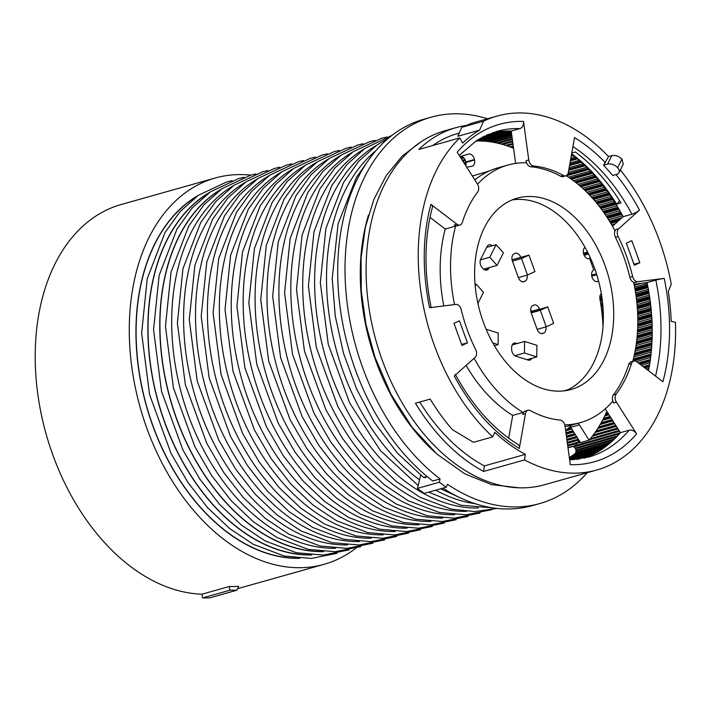 <?xml version="1.0" encoding="UTF-8"?>
<svg xmlns="http://www.w3.org/2000/svg" width="711" height="711" viewBox="0 0 711 711"><rect width="100%" height="100%" fill="white"/><g stroke="black" fill="none" stroke-linecap="round" stroke-linejoin="round"><path stroke-width="1.07" d="M598.555 280.952A6.07 4.07 -105.7 0 1 597.48 281.529A6.07 4.07 -105.7 0 1 592.014 277.103A6.07 4.07 -105.7 0 1 593.783 270.002L589.597 258.44A6.07 4.07 -105.7 0 1 589.179 258.6A6.07 4.07 -105.7 0 1 583.847 254.547A6.07 4.07 -105.7 0 1 585.011 247.348M591.765 276.152L596.769 274.748M587.544 252.076L583.464 253.223M588.752 258.68L589.597 258.44M568 447.823L572.257 446.624A3.822 2.56 -105.7 0 1 572.266 446.624A3.822 2.56 -105.7 0 1 575.617 449.139A3.822 2.56 -105.7 0 1 574.932 453.68A167.805 112.498 -105.7 0 1 569.333 457.6M565.636 430.502A142.804 95.745 74.3 0 0 571.742 425.045M570.169 426.564A6.061 4.062 -105.7 0 1 570.702 427.302L579.367 424.858A6.061 4.062 74.3 0 0 577.99 423.285M579.367 424.858L589.117 440.171L580.452 442.615L570.702 427.302M606.856 411.411A167.805 112.498 -105.7 0 1 589.117 440.171M603.017 326.607A142.804 95.745 74.3 0 0 599.933 299.1A6.061 4.062 74.3 0 1 601.31 293.59M475.792 141.036A167.805 112.498 -105.7 0 1 513.564 148.288M459.981 156.624L468.709 154.1A6.061 4.062 74.3 0 0 468.709 154.1A6.061 4.062 74.3 0 1 474.45 159.531L474.539 159.993L465.874 162.437A6.061 4.062 -105.7 0 1 465.829 165.805M466.789 167.307A142.804 95.745 74.3 0 1 471.793 166.294A6.061 4.062 74.3 0 0 472.104 166.232A6.061 4.062 74.3 0 0 474.539 159.993M545.852 326.918A6.07 4.07 -105.7 0 1 543.826 332.988L542.928 333.406A6.07 4.07 -105.7 0 1 542.52 333.557A6.07 4.07 -105.7 0 1 537.16 329.442L531.197 312.964A6.07 4.07 -105.7 0 1 532.85 305.552L533.748 305.135A6.07 4.07 -105.7 0 1 534.157 304.983A6.07 4.07 -105.7 0 1 539.516 309.098L539.542 309.169M527.109 275.148A6.07 4.07 -105.7 0 1 525.082 281.218L524.194 281.636A6.07 4.07 -105.7 0 1 523.776 281.787A6.07 4.07 -105.7 0 1 518.417 277.681L512.453 261.195A6.07 4.07 -105.7 0 1 514.106 253.783L515.004 253.365A6.07 4.07 -105.7 0 1 515.422 253.214A6.07 4.07 -105.7 0 1 520.772 257.329L520.808 257.4M489.221 267.585L488.866 268.296A6.07 4.07 -105.7 0 1 486.866 270.073A6.07 4.07 -105.7 0 1 483.036 268.58L482.165 267.603A6.07 4.07 -105.7 0 1 480.707 259.204L487.053 246.628A6.07 4.07 -105.7 0 1 489.044 244.851A6.07 4.07 -105.7 0 1 492.279 245.766M531.828 358.3A6.07 4.07 -105.7 0 1 529.828 360.095A6.07 4.07 -105.7 0 1 528.104 360.042L515.804 356.14A6.07 4.07 -105.7 0 1 511.627 349.003L511.644 347.608A6.07 4.07 -105.7 0 1 514.249 343.12A6.07 4.07 -105.7 0 1 515.964 343.164L517.128 343.537M601.462 294.452L600.511 294.567M465.874 162.437L465.785 161.975L474.45 159.531M460.621 156.438A6.061 4.062 -105.7 0 1 465.785 161.975M591.739 276.001L596.12 273.966M530.921 312.076L547.71 306.868L553.673 323.345L546.252 326.802L537.134 329.371M546.252 326.802L540.28 310.325L531.17 312.893M518.39 277.601L527.509 275.033L521.545 258.555L512.427 261.124M533.534 310.867A6.061 4.47 65.1 0 1 530.682 310.538M547.71 306.868L540.28 310.325M527.509 275.033L534.939 271.584L528.975 255.098L521.545 258.555M512.08 259.862L528.975 255.098M480.423 259.897L489.79 257.258L496.127 244.682L503.406 252.796L497.069 265.372L483.64 269.158M475.215 286.16L476.219 284.178L483.498 292.301L477.916 303.375M489.79 257.258L497.069 265.372M476.219 284.178L475.072 284.507M496.127 244.682L486.688 247.339M486.111 329.22L498.251 333.068L498.1 344.639L492.821 342.969M512.249 344.915L524.602 341.431L536.903 345.333L536.761 356.913L524.451 353.003L514.88 355.704M494.385 345.688L498.1 344.639M524.602 341.431L524.451 353.003M526.949 359.677L536.761 356.913M298.069 558.197A190.966 128.033 -105.7 0 1 146.528 405.857A190.966 128.033 -105.7 0 1 196.245 196.805M321.887 551.487A190.966 128.033 -105.7 0 1 170.356 399.138A190.966 128.033 -105.7 0 1 220.072 190.095M309.978 554.838A190.966 128.033 -105.7 0 1 158.437 402.497A190.966 128.033 -105.7 0 1 208.163 193.454M603.603 165.228L612.775 175.466L616.73 174.346A7.643 4.577 26.8 0 0 618.97 172.675A7.643 4.577 26.8 0 0 617.601 167.698A7.643 4.577 26.8 0 0 607.558 164.117L603.603 165.228L608.554 156.553L611.833 155.629L607.558 164.117M632.754 361.366A133.784 89.693 -105.7 0 0 633.732 282.631L635.145 282.463A6.07 4.07 -105.7 0 1 629.902 277.308A129.962 87.133 74.3 0 0 615.433 237.341A6.07 4.07 -105.7 0 1 615.966 229.493L618.703 228.729L639.5 210.092A6.07 1.404 151.8 0 1 631.955 214.189L623.183 216.659A169.191 113.431 74.3 0 0 571.555 154.225M571.777 152.981L575.323 151.985A169.191 113.431 -105.7 0 1 620.987 202.937L616.624 204.164A169.191 113.431 74.3 0 0 571.644 153.727M618.703 228.729A6.07 4.07 74.3 0 0 618.161 236.567A129.962 87.133 -105.7 0 1 632.63 276.535A6.07 4.07 74.3 0 0 637.874 281.689L664.225 278.401A6.07 0.453 -11.8 0 0 655.826 280.125A169.191 113.431 -105.7 0 1 655.524 376.101M664.225 278.401A175.261 117.502 74.3 0 1 662.892 381.736L636.843 361.819A6.07 4.07 74.3 0 0 633.812 361.064A6.07 4.07 74.3 0 0 631.51 363.614A129.962 87.133 -105.7 0 1 616.126 394.116A6.07 4.07 74.3 0 0 616.464 402.23L636.612 433.852A6.07 4.106 40.4 0 0 629.173 430.199A169.191 113.431 -105.7 0 1 588.45 457.12L569.635 459.866M636.612 433.852A175.261 117.502 74.3 0 1 570.302 464.692L565.041 426.147A6.07 4.07 74.3 0 0 560.25 420.094A129.962 87.133 -105.7 0 1 530.406 410.629A6.07 4.07 74.3 0 0 527.989 410.274A6.07 4.07 74.3 0 0 525.491 413.598L519.297 448.508A6.07 3.653 121.4 0 0 518.115 444.544C493.372 429.231 472.442 405.839 455.324 374.368M519.297 448.508A175.261 117.502 74.3 0 1 454.311 376.012L475.108 357.375A6.07 4.07 74.3 0 0 475.65 349.536A129.962 87.133 -105.7 0 1 461.181 309.561A6.07 4.07 74.3 0 0 455.938 304.415L429.586 307.703A175.261 117.502 74.3 0 1 430.919 204.368L456.969 224.285A6.07 4.07 74.3 0 0 459.999 225.04A6.07 4.07 74.3 0 0 462.301 222.49A129.962 87.133 -105.7 0 1 477.676 191.988A6.07 4.07 74.3 0 0 477.339 183.873L457.191 152.243A175.261 117.502 74.3 0 1 523.509 121.412L528.762 159.957A6.07 4.07 74.3 0 0 533.552 166.01A129.962 87.133 -105.7 0 1 563.405 175.475A6.07 4.07 74.3 0 0 565.823 175.83A6.07 4.07 74.3 0 0 568.311 172.506L574.515 137.596A175.261 117.502 74.3 0 1 605.452 162.712M620.33 169.965A183.856 123.261 -105.7 0 1 671.255 284.169L668.313 291.457A177.741 119.164 74.3 0 1 671.175 321.328L675.45 322.296A183.856 123.261 -105.7 0 1 596.76 470.024A183.856 123.261 -105.7 0 1 524.558 459.919L525.305 454.373A177.741 119.164 74.3 0 1 494.749 432.315L492.714 436.883A183.856 123.261 -105.7 0 1 459.759 137.907L462.657 143.071A177.741 119.164 74.3 0 1 479.596 130.131L483.587 121.172A183.856 123.261 -105.7 0 1 497.042 116.08A183.856 123.261 -105.7 0 1 608.554 156.553M639.829 262.75L631.83 240.647L626.347 243.206L634.345 265.301L639.829 262.75L633.963 264.252M459.466 320.803L453.974 323.354L461.972 345.448L467.465 342.898L459.466 320.803M523.509 121.412A6.07 4.408 91.6 0 1 519.981 128.575L511.218 131.046A169.191 113.431 74.3 0 0 492.394 132.779M430.919 204.368A6.07 3.004 15.2 0 1 432.439 207.177C424.254 238.069 423.836 271.566 431.186 307.676M648.494 370.733A169.191 113.431 74.3 0 0 647.054 282.596L655.826 280.125M584.078 458.213A169.191 113.431 74.3 0 0 620.401 432.67L629.173 430.199M587.81 168.374L567.858 173.964L587.81 168.374M508.676 438.216L512.729 415.411A133.784 89.693 -105.7 0 1 466.114 365.436M443.833 305.926A133.784 89.693 -105.7 0 1 445.264 229.049L430.004 217.379M647.054 282.596L634.052 284.222M474.824 179.919A133.784 89.693 -105.7 0 1 488.413 171.351A133.784 89.693 -105.7 0 1 497.522 167.974L507.894 165.05A133.784 89.693 -105.7 0 1 526.318 162.792L526.033 160.73L528.762 159.957M515.626 163.406L511.218 131.046M616.126 394.116L613.397 394.881A6.07 4.07 -105.7 0 0 613.735 403.004L612.651 401.306A133.784 89.693 -105.7 0 1 580.452 422.592L570.08 425.516A133.784 89.693 -105.7 0 1 565.121 426.689M620.401 432.67L605.239 408.878M565.849 390.623A99.38 66.63 74.3 0 0 567.52 389.895A99.38 66.63 74.3 0 0 597.56 277.37A99.38 66.63 74.3 0 0 512.124 199.933M612.509 226.222L623.183 216.659M465.225 125.598A183.856 123.261 74.3 0 0 456.098 127.616L444.908 130.771A183.856 123.261 74.3 0 0 382.198 360.086A183.856 123.261 74.3 0 0 544.617 484.706L596.76 470.024M524.558 459.919L483.613 471.455A183.856 123.261 -105.7 0 1 415.455 403.244L430.191 399.093A183.856 123.261 -105.7 0 0 452.392 429.648L473.455 442.304L492.714 436.883M459.759 137.907L418.806 149.452A183.856 123.261 74.3 0 1 456.098 127.616M483.587 121.172L461.795 127.313L471.66 123.234L497.042 116.08M618.97 172.675L623.263 164.152L621.938 159.095C618.801 156.118 615.442 154.962 611.833 155.629M479.596 130.131L457.804 136.272L461.795 127.313M461.599 344.426L467.465 342.898M474.104 358.273A133.784 89.693 -105.7 0 0 523.1 412.487L522.763 414.362A6.07 4.07 -105.7 0 1 525.26 411.047L527.989 410.274M459.999 225.04L457.262 225.805A6.07 4.07 -105.7 0 1 454.24 225.058L456.969 224.285M565.823 175.83L563.085 176.595A6.07 4.07 -105.7 0 1 560.677 176.248A129.962 87.133 74.3 0 0 530.824 166.774A6.07 4.07 -105.7 0 1 526.033 160.73M580.452 422.592A133.784 89.693 -105.7 0 1 564.774 424.858M566.152 175.706A133.784 89.693 -105.7 0 1 614.855 230.497L615.966 229.493M523.1 412.487L512.729 415.411M613.397 394.881A129.962 87.133 74.3 0 0 628.773 364.379A6.07 4.07 -105.7 0 1 631.084 361.837L633.812 361.064M454.533 304.592A133.784 89.693 -105.7 0 1 455.635 226.125L445.264 229.049M477.552 184.229A133.784 89.693 -105.7 0 1 507.894 165.05M455.635 226.125L454.24 225.058M483.329 322.119A99.38 66.63 74.3 0 0 571.12 389.477A99.38 66.63 74.3 0 0 608.305 275.752A99.38 66.63 74.3 0 0 517.226 198.165A99.38 66.63 74.3 0 0 510.454 200.671A99.38 66.63 74.3 0 0 483.329 322.119M525.305 454.373L484.36 465.909L483.613 471.455M419.739 402.035A177.741 119.164 74.3 0 0 484.36 465.909M459.217 133.09L457.76 133.508A177.741 119.164 74.3 0 0 432.626 145.559M446.17 487.231L424.334 493.381L417.437 488.413L439.282 482.254L446.17 487.231L447.45 484.235A200.68 134.539 -105.7 0 0 539.898 503.512A200.68 134.539 -105.7 0 0 587.233 472.708M439.282 482.254L440.091 478.938A200.68 134.539 -105.7 0 1 345.093 275.797A200.68 134.539 -105.7 0 1 431.062 117.199A200.68 134.539 -105.7 0 1 487.515 118.764M368.458 215.069A178.888 119.928 74.3 0 0 375.959 361.286A178.888 119.928 74.3 0 0 435.461 452.756M420.672 475.215L417.437 488.413M431.062 117.199L423.747 119.261A200.68 134.539 -105.7 0 0 337.778 277.859A200.68 134.539 -105.7 0 0 432.777 481L440.091 478.938M367.4 161.726L356.362 177.554L338.107 223.778L332.215 278.472L335.236 315.906L343.502 353.296L356.673 389.193L374.244 422.192L397.236 452.925L423.525 477.437L425.285 477.65L427.169 476.557M202.013 594.174L229.306 586.486A200.68 134.539 74.3 0 0 238.612 586.326L236.941 590.192L209.638 597.88L202.582 597.915L202.013 594.174A200.68 134.539 -105.7 0 1 41.176 413.784A200.68 134.539 -105.7 0 1 121.226 204.492L215.291 177.99A200.68 134.539 -105.7 0 1 250.787 175.146M355.891 548.199A200.68 134.539 -105.7 0 1 324.127 564.303A200.68 134.539 -105.7 0 1 305.383 567.511A200.68 134.539 -105.7 0 1 146.848 428.28A200.68 134.539 -105.7 0 1 215.291 177.99M202.582 597.915L229.875 590.228L236.941 590.192M229.875 590.228L229.306 586.486M616.624 204.164L619.637 200.778M197.711 195.747A191.117 128.131 74.3 0 0 146.377 405.892A191.117 128.131 74.3 0 0 299.864 558.331M596.493 273.877L591.623 275.121M584.166 255.293L588.495 253.96M588.175 253.32L583.882 254.645M539.898 503.512L532.583 505.574A200.68 134.539 -105.7 0 1 442.926 488.146M515.964 343.164L512.809 344.062M488.866 268.296L484.244 269.602M525.082 281.218L522.745 281.876M520.772 257.329L512.116 259.773M524.194 281.636L523.349 281.876M539.516 309.098L532.806 310.983M542.928 333.406L542.084 333.646M543.826 332.988L541.489 333.646M572.924 146.537A169.191 113.431 -105.7 0 1 631.955 214.189M639.5 210.092A175.261 117.502 74.3 0 0 615.957 174.568M459.217 155.416L476.752 140.414L496.687 131.419A169.191 113.431 -105.7 0 1 519.981 128.575M427.027 476.441L424.236 477.232M499.149 131.624L486.36 135.197M504.001 131.171L482.111 137.285M508.534 131.02L478.272 139.472M511.289 131.571L477.552 140.991M511.485 133.046L482.689 141.089M511.716 134.717L487.542 141.471M511.973 136.592L492.216 142.111M512.258 138.663L496.776 142.982M512.56 140.92L501.264 144.084M512.898 143.373L505.681 145.391M463.092 157.291L460.817 157.931M513.253 146.013L510.054 146.91M464.914 159.522L462.301 160.259M513.386 146.973L511.556 147.479M465.323 160.402L462.834 161.095M465.829 162.206L463.883 162.748M465.998 163.317L464.514 163.734M572.515 154.954L571.368 155.3M573.439 155.665L571.191 156.296M575.27 157.122L570.826 158.366M576.425 158.055L570.586 159.691L576.434 158.064M576.541 158.153L570.56 159.824M577.412 158.873L570.382 160.837M579.145 160.348L570.018 162.899M580.283 161.335L569.778 164.277L580.283 161.335M580.478 161.504L569.733 164.517M581.314 162.241L569.547 165.539M582.967 163.734L569.182 167.592M584.078 164.774L568.933 169.014L584.078 164.774M584.353 165.023L568.871 169.36M585.153 165.787L568.684 170.4M586.717 167.289L568.32 172.444M588.148 168.711L567.565 174.479M588.921 169.485L566.329 175.821M590.406 171.004L568.418 177.163M591.481 172.133L569.92 178.168M591.525 172.178L569.982 178.221M591.881 172.551L570.471 178.55M592.619 173.351L571.493 179.27M594.014 174.87L573.395 180.647M595.071 176.044L574.808 181.723M595.169 176.15L574.941 181.82M595.525 176.55L575.412 182.185M596.236 177.359L576.363 182.931M597.56 178.888L578.105 184.336M598.591 180.096L579.447 185.464M598.724 180.265L579.625 185.615M599.089 180.692L580.096 186.015M599.773 181.518L580.976 186.789M601.017 183.047L582.576 188.211M602.03 184.3L583.855 189.393M602.199 184.522L584.078 189.606M602.564 184.984L584.54 190.033M603.221 185.82L585.366 190.824M604.394 187.34L586.842 192.263M605.381 188.637L588.059 193.499M605.585 188.922L588.317 193.765M605.959 189.41L588.77 194.227M606.581 190.255L589.543 195.027M607.692 191.774L590.903 196.485M608.643 193.108L592.067 197.756M608.883 193.445L592.361 198.085M609.247 193.97L592.805 198.582M609.842 194.823L593.525 199.4M610.882 196.334L594.787 200.849M611.816 197.711L595.898 202.173M612.082 198.102L596.218 202.555M612.447 198.653L596.653 203.079M613.015 199.515L597.329 203.915M613.993 201.017L598.484 205.363M614.891 202.422L599.551 206.732M615.175 202.884L599.888 207.177M615.539 203.453L600.315 207.728M616.082 204.324L600.955 208.572M616.997 205.817L602.021 210.021M617.868 207.256L603.035 211.425M618.17 207.772L603.39 211.922M618.534 208.376L603.808 212.509M619.041 209.256L604.403 213.362M619.894 210.723L605.39 214.802M620.739 212.198L606.35 216.242M621.058 212.776L606.723 216.802M621.414 213.407L607.123 217.424M621.903 214.287L607.683 218.286M622.694 215.744L608.589 219.708M622.089 217.646L609.505 221.174M620.899 218.712L609.887 221.805M619.672 219.806L610.278 222.445M618.019 221.281L610.802 223.316M615.353 223.672L611.629 224.72M587.615 252.209L583.5 253.365M587.988 252.947L583.704 254.147M593.027 275.406L591.703 275.779M634.603 284.151L634.07 284.302M641.678 283.271L634.283 285.36M601.479 294.603L600.324 294.932M647.25 283.511L634.612 287.075M601.755 296.336L599.826 296.887M647.517 284.853L634.852 288.426M601.959 297.705L599.826 298.3M647.703 285.769L635.012 289.35M602.093 298.638L599.951 299.233M647.863 286.595L635.154 290.177M602.199 299.464L600.102 300.06M648.05 287.591L635.323 291.181M602.333 300.486L600.28 301.064M648.37 289.306L635.598 292.905M602.537 302.237L600.564 302.788M648.619 290.701L635.812 294.31M602.688 303.659L600.786 304.192M648.779 291.634L635.945 295.252M602.777 304.61L600.928 305.135M648.912 292.443L636.061 296.069M602.848 305.437L601.053 305.943M649.072 293.394L636.194 297.029M602.928 306.414L601.186 306.903M649.347 295.109L636.416 298.762M603.061 308.174L601.426 308.627M649.57 296.558L636.585 300.22M603.15 309.658L601.622 310.085M649.712 297.509L636.701 301.18M603.204 310.627L601.737 311.045M649.827 298.3L636.78 301.979M603.239 311.445L601.835 311.845M649.952 299.198L636.878 302.886M603.275 312.369L601.933 312.751M650.183 300.913L637.047 304.628M603.328 314.138L602.119 314.484M650.378 302.415L637.18 306.139M603.355 315.684L602.27 315.995M650.494 303.375L637.26 307.116M603.363 316.679L602.368 316.964M650.592 304.157L637.314 307.899M603.363 317.488L602.439 317.746M650.689 305.001L637.376 308.761M603.363 318.359L602.51 318.599M650.885 306.717L637.491 310.494M603.328 320.137L602.644 320.332M651.045 308.263L637.58 312.067M603.284 321.754L602.759 321.896M651.143 309.241L637.625 313.053M651.214 310.005L637.66 313.827M651.285 310.796L637.696 314.635M651.436 312.502L637.749 316.368M651.56 314.102L637.785 317.995M651.632 315.097L637.803 318.999M651.685 315.835L637.811 319.754M651.738 316.573L637.82 320.501M651.836 318.27L637.82 322.234M651.934 319.923L637.803 323.914M651.978 320.919L637.776 324.936M652.014 321.648L637.767 325.674M652.04 322.323L637.74 326.358M652.103 324.02L637.687 328.091M652.156 325.709L637.607 329.824M652.174 326.722L637.554 330.855M652.191 327.424L637.509 331.575M652.2 328.047L637.474 332.206M652.218 329.726L637.349 333.93M652.227 331.468L637.207 335.716M652.227 332.49L637.118 336.765M652.218 333.175L637.047 337.467M652.218 333.726L636.994 338.027M652.191 335.396L636.807 339.751M652.156 337.183L636.594 341.582M652.12 338.214L636.461 342.649M652.103 338.871L636.372 343.324M652.085 339.369L636.301 343.831M652.023 341.022L636.052 345.537M651.934 342.853L635.758 347.421M651.871 343.893L635.581 348.497M651.836 344.524L635.465 349.163M651.809 344.951L635.385 349.599M651.703 346.595L635.065 351.305M651.56 348.461L634.683 353.234M651.472 349.51L634.461 354.327M651.418 350.123L634.319 354.958M651.392 350.479L634.239 355.34M651.24 352.105L633.848 357.029M651.036 354.016L633.368 359.019M650.921 355.065L633.083 360.113M650.858 355.651L632.923 360.726M650.823 355.944L632.843 361.037M650.627 357.553L636.469 361.561M650.369 359.499L638.282 362.921M650.227 360.557L639.251 363.659M650.147 361.117L639.767 364.05M650.112 361.339L639.971 364.21M649.872 362.921L641.411 365.312M649.561 364.903L643.224 366.698M649.383 365.969L644.184 367.436M649.285 366.503L644.673 367.809M649.259 366.654L644.806 367.916M648.983 368.209L646.219 368.991M648.592 370.227L648.05 370.387M607.985 413.189L605.772 413.811M608.403 413.829L605.354 414.7L608.385 413.811M609.007 414.789L604.732 415.997M610.074 416.459L603.586 418.299M570.88 427.578L568.231 428.333M610.42 417.002L603.195 419.055M571.226 428.129L567.102 429.293M610.998 417.917L602.528 420.317M571.804 429.035L565.672 430.777M612.064 419.579L601.248 422.654M572.87 430.706L565.929 432.67M612.9 420.894L600.191 424.503M573.706 432.021L566.134 434.163M613.957 422.556L598.769 426.867M574.764 433.683L566.391 436.056M614.704 423.72L597.711 428.546M575.51 434.848L566.578 437.389M615.753 425.382L596.129 430.955M576.559 436.51L566.836 439.274M616.401 426.396L595.089 432.448M577.216 437.523L566.987 440.429M617.45 428.04L593.321 434.892M578.265 439.176L567.245 442.304M618.01 428.911L592.334 436.207M578.816 440.038L567.378 443.291M619.512 431.266L589.428 439.807M580.318 442.402L567.742 445.966M619.343 433.906L573.786 446.846M616.357 437.141L575.457 448.757M613.255 440.207L575.972 450.801M610.029 443.113L575.572 452.907M606.679 445.85L572.284 455.627M603.186 448.419L569.387 458.017M599.524 450.827L569.564 459.333M595.631 453.085L572.062 459.786M591.365 455.244L576.683 459.413M613.735 403.004L616.464 402.23M522.763 414.362L525.491 413.598M533.552 166.01L530.824 166.774M618.161 236.567L615.433 237.341M563.405 175.475L560.677 176.248M632.63 276.535L629.902 277.308M631.51 363.614L628.773 364.379M635.145 282.463L637.874 281.689M475.339 503.752A191.117 128.131 -105.7 0 1 435.71 490.181M419.543 479.845A191.117 128.131 -105.7 0 1 416.859 477.845A191.117 128.131 -105.7 0 1 328.589 310.903A191.117 128.131 -105.7 0 1 375.87 150.696M621.938 159.095L617.601 167.698M478.539 507.992A191.117 128.131 -105.7 0 1 325.051 355.553A191.117 128.131 -105.7 0 1 376.386 145.408M466.629 511.351A191.117 128.131 -105.7 0 1 313.142 358.913A191.117 128.131 -105.7 0 1 364.476 148.768M454.72 514.711A191.117 128.131 -105.7 0 1 301.233 362.263A191.117 128.131 -105.7 0 1 352.567 152.118M442.811 518.061A191.117 128.131 -105.7 0 1 289.324 365.623A191.117 128.131 -105.7 0 1 340.649 155.478M430.893 521.421A191.117 128.131 -105.7 0 1 277.406 368.982A191.117 128.131 -105.7 0 1 328.74 158.829M418.983 524.771A191.117 128.131 -105.7 0 1 265.496 372.333A191.117 128.131 -105.7 0 1 316.83 162.188M407.074 528.131A191.117 128.131 -105.7 0 1 253.587 375.692A191.117 128.131 -105.7 0 1 304.921 165.547M395.165 531.49A191.117 128.131 -105.7 0 1 241.669 379.043A191.117 128.131 -105.7 0 1 293.003 168.898M383.247 534.841A191.117 128.131 -105.7 0 1 229.76 382.402A191.117 128.131 -105.7 0 1 281.094 172.258M371.338 538.2A191.117 128.131 -105.7 0 1 217.85 385.762A191.117 128.131 -105.7 0 1 269.185 175.608M359.428 541.551A191.117 128.131 -105.7 0 1 205.941 389.113A191.117 128.131 -105.7 0 1 257.266 178.968M347.51 544.91A191.117 128.131 -105.7 0 1 194.023 392.472A191.117 128.131 -105.7 0 1 245.357 182.327M335.601 548.27A191.117 128.131 -105.7 0 1 182.114 395.823A191.117 128.131 -105.7 0 1 233.448 185.678M323.692 551.62A191.117 128.131 -105.7 0 1 170.205 399.182A191.117 128.131 -105.7 0 1 221.539 189.037M311.782 554.98A191.117 128.131 -105.7 0 1 158.286 402.542A191.117 128.131 -105.7 0 1 209.621 192.388M487.39 134.734L497.984 131.775M483.578 136.521L502.313 131.295M479.961 138.467L506.525 131.055M476.468 140.591L510.711 131.028M479.898 140.991L511.378 132.21M484.733 141.213L511.582 133.721M489.381 141.693L511.813 135.428M493.923 142.413L512.071 137.339M498.384 143.355L512.364 139.445M502.793 144.511L512.675 141.747M461.297 158.686L463.839 157.984M507.147 145.879L513.013 144.235M462.799 161.05L465.305 160.348M511.467 147.453L513.378 146.919M464.407 163.574L465.981 163.139M567.165 429.248L571.209 428.102M603.212 419.019L610.402 416.975M566 433.141L573.128 431.115M600.928 423.223L612.322 419.988M566.445 436.403L574.959 433.986M598.502 427.293L614.144 422.858M566.863 439.478L576.683 436.696M595.942 431.221L615.877 425.56M567.254 442.384L578.31 439.247M593.241 434.999L617.495 428.111M567.627 445.095L579.829 441.629M590.414 438.625L619.023 430.502M567.973 447.628L620.33 432.759M575.057 448.046L617.424 436.012M575.874 450.045L614.42 439.096M575.874 452.072L611.3 442.011M573.901 454.453L608.074 444.739M569.964 457.191L604.75 447.299M569.484 458.728L601.31 449.681M569.68 459.866L597.764 451.885M573.777 459.679L594.076 453.911M577.936 459.262L590.183 455.787M237.59 588.681L324.127 564.303M440.616 488.795L462.363 498.767M492.927 507.894L460.826 505.21L428.706 492.154M418.148 485.524L380.314 450.445L349.723 403.066L328.269 344.275L320.314 282.765L325.896 228.418L343.644 182.283L358.779 161.237L377.026 144.964L388.713 137.987M497.087 508.418L474.521 511.565L451.165 509.094L419.988 497.273L396.347 481.525L374.333 460.657L354.62 435.354L337.805 406.416L316.351 347.626L308.405 286.115L313.978 231.777L331.735 185.642L346.87 164.588L365.116 148.315L391.983 135.366M491.95 509.654L466.212 514.8L439.256 512.444L408.07 500.633L384.429 484.875L362.423 464.007L342.702 438.705L325.896 409.776L304.441 350.985L296.487 289.475L302.068 235.128L319.826 188.993L334.952 167.947L353.198 151.674L381.558 138.298L386.953 136.992M480.041 513.013L454.293 518.159L427.338 515.804L396.16 503.992L372.52 488.235L350.505 467.367L330.793 442.064L313.986 413.135L292.532 354.336L284.578 292.825L290.159 238.487L307.916 192.352L323.043 171.307L341.289 155.025L369.649 141.649L375.044 140.351M468.122 516.364L442.384 521.51L415.428 519.163L384.251 507.343L360.61 491.585L338.596 470.726L318.884 445.415L302.077 416.486L280.614 357.695L272.668 296.185L278.25 241.847L295.998 195.712L311.134 174.657L329.38 158.384L357.731 145.008L363.134 143.711M456.213 519.723L430.475 524.869L403.519 522.514L372.333 510.702L348.701 494.945L326.687 474.077L306.965 448.774L290.159 419.846L268.705 361.055L260.75 299.544L266.332 245.197L284.089 199.062L299.224 178.017L317.47 161.744L345.822 148.368L351.225 147.061M444.304 523.074L418.557 528.22L391.61 525.873L360.424 514.053L336.783 498.304L314.769 477.437L295.056 452.134L278.25 423.196L256.795 364.405L248.841 302.895L254.422 248.557L272.18 202.422L287.306 181.367L305.552 165.094L333.912 151.719L339.307 150.421M432.386 526.433L406.648 531.579L379.692 529.224L348.514 517.412L324.874 501.655L302.859 480.787L283.147 455.484L266.341 426.556L244.886 367.765L236.932 306.254L242.513 251.907L260.262 205.772L275.397 184.727L293.643 168.454L322.003 155.078L327.398 153.772M420.477 529.793L394.738 534.939L367.783 532.583L336.605 520.772L312.964 505.014L290.95 484.147L271.238 458.844L254.422 429.915L232.968 371.115L225.023 309.605L230.595 255.267L248.352 209.132L263.488 188.086L281.734 171.804L310.085 158.429L315.488 157.131M408.567 533.143L382.829 538.289L355.873 535.943L324.687 524.123L301.046 508.365L279.041 487.506L259.319 462.203L242.513 433.266L221.059 374.475L213.104 312.964L218.686 258.626L236.443 212.491L251.57 191.437L269.825 175.164L298.176 161.788L303.57 160.49M396.658 536.503L370.911 541.649L343.955 539.293L312.778 527.482L289.137 511.724L267.123 490.857L247.41 465.554L230.604 436.625L209.15 377.834L201.195 316.324L206.777 261.977L224.534 215.842L239.66 194.796L257.906 178.523L286.266 165.148L291.661 163.841M384.74 539.853L359.002 544.999L332.046 542.653L300.869 530.833L277.228 515.084L255.213 494.216L235.501 468.913L218.695 439.976L197.24 381.185L189.286 319.674L194.867 265.336L212.616 219.201L227.751 198.156L245.997 181.874L274.348 168.498L279.752 167.201M372.831 543.213L347.092 548.359L320.137 546.012L288.95 534.192L265.319 518.435L243.304 497.567L223.583 472.264L206.777 443.335L185.322 384.544L177.368 323.034L182.949 268.687L200.706 222.552L215.842 201.506L234.088 185.233L262.439 171.858L267.843 170.551M360.921 546.572L335.174 551.718L308.227 549.363L277.041 537.552L253.4 521.794L231.395 500.926L211.674 475.623L194.867 446.695L173.413 387.895L165.459 326.385L171.04 272.046L188.797 225.911L203.924 204.866L222.17 188.584L250.53 175.208L255.924 173.911M349.012 549.923L323.265 555.069L296.309 552.723L265.132 540.902L241.491 525.145L219.477 504.286L199.764 478.983L182.958 450.045L161.504 391.254L153.549 329.744L159.131 275.406L176.879 229.271L192.014 208.216L210.26 191.943L238.62 178.568L244.015 177.27M337.094 553.282L311.356 558.428L284.4 556.073L253.223 544.262L229.582 528.504L207.568 507.636L187.855 482.334L171.04 453.405L149.586 394.614L141.64 333.103L147.213 278.756L164.97 232.621L180.105 211.576L198.351 195.303L226.702 181.927L232.106 180.621M563.787 390.899L568.027 389.655M472.326 175.999L488.955 171.102M573.973 446.952L579.145 440.562M602.217 300.522L601.408 296.443M421.223 141.658L402.15 156.109L386.189 175.653L373.826 199.56L365.401 227.031L361.072 258.146L361.277 291.021L365.996 324.527L375.061 357.491L391.121 394.516L412.113 427.293L437.043 454.178L464.745 473.828L491.665 484.626L518.746 487.79"/></g></svg>
